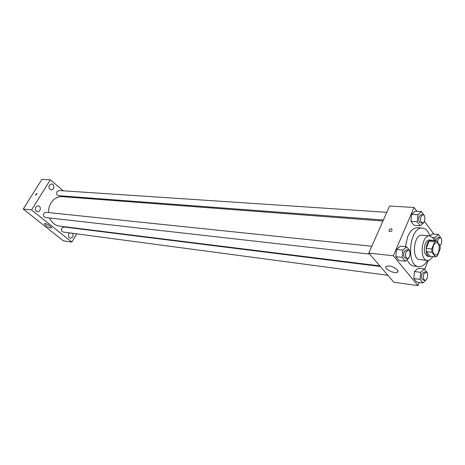 <?xml version="1.0" encoding="UTF-8"?>
<svg xmlns="http://www.w3.org/2000/svg" width="465" height="465" viewBox="0 0 465 465"><rect width="100%" height="100%" fill="white"/><g stroke="black" fill="none" stroke-linecap="round" stroke-linejoin="round"><path stroke-width="0.7" d="M433.485 245.567C434.327 243.637 435.368 242.689 436.606 242.724C440.814 242.835 439.518 255.802 435.368 255.076C432.717 253.745 432.09 250.571 433.485 245.567M431.909 252.245L435.467 256.883L437.24 256.139L440.21 248.845L440.07 245.601L436.559 240.917L434.775 241.62L431.758 248.967L431.909 252.245L426.364 251.67L429.939 256.285L435.467 256.883M434.775 241.62L429.23 241.108L431.02 240.411L436.559 240.917M429.23 241.108L426.207 248.409L431.758 248.967M426.364 251.67L426.207 248.409M432.334 240.527L431.247 240.155C425.737 239.225 424.022 256.355 429.608 256.535L430.77 256.372M429.608 256.535L427.783 256.337C424.231 254.564 423.388 250.362 425.248 243.736C426.376 241.19 427.765 239.94 429.416 239.987L431.247 240.155M434.339 240.713L432.903 237.865L429.765 235.894C421.511 234.511 418.942 260.133 427.312 260.417C429.335 260.557 431.148 259.278 432.758 256.587M429.765 235.894L422.046 235.22C413.757 233.837 411.211 259.261 419.61 259.546L427.312 260.417M429.997 235.924L427.666 231.268C426.196 229.338 424.504 228.286 422.586 228.106C409.514 225.961 405.492 266.137 418.733 266.625C422.028 266.869 424.964 264.8 427.544 260.435M418.733 266.625L413.821 266.038C411.008 265.625 408.764 263.475 407.09 259.586M405.381 246.665L407.799 236.418C410.479 230.524 413.769 227.623 417.651 227.711L422.586 228.106M432.281 233.959L430.061 235.935L432.281 233.959L438.507 234.488L435.048 237.609L434.746 240.754M427.172 273.222L427.23 272.624L424.33 268.991L418.087 268.229L414.484 271.554L413.821 278.535L416.762 282.116L422.999 282.964L426.591 279.302M416.919 211.319L414.053 207.483L393.332 255.791L417.942 285.609L419.244 282.453M424.621 269.351L428.306 260.388M433.915 234.098L424.347 221.276M424.487 215.998L421.575 211.616L415.262 211.215L411.595 214.289L410.921 221.363L413.92 225.293L420.226 225.781L423.853 222.648L423.911 222.038M409.665 251.338L409.729 250.664L406.648 246.799L400.319 246.159L396.511 249.473L395.825 256.674L398.958 260.481L405.277 261.214L409.043 257.837L409.095 257.296M417.942 285.609L393.803 282.238L368.803 253.047L389.577 206.024L414.053 207.483M368.803 253.047L393.332 255.791M389.054 265.939C393.89 266.404 399.976 271.037 397.366 272.246C394.314 274.274 382.805 267.991 386.339 266.218L389.054 265.939M389.007 230.082C389.746 228.908 390.658 228.513 391.745 228.908C392.396 230.704 391.594 231.576 389.327 231.524L389.007 230.082C389.746 228.908 390.658 228.513 391.745 228.908C392.396 230.704 391.594 231.576 389.327 231.524L389.007 230.082M48.546 212.575C48.436 209.076 49.255 205.873 50.999 202.972C53.911 198.567 57.677 196.457 62.287 196.637L382.957 221.003M379.806 265.899L59.346 226.066C54.922 225.362 51.696 222.665 49.674 217.986M371.808 246.247L45.715 212.278C42.675 213.702 42.484 215.429 45.146 217.475L369.722 254.123M383.398 220.009L58.637 195.689C56.765 195.079 56.236 193.725 57.044 191.615L58.974 190.528L386.799 212.313M387.862 275.297L63.263 232.058C61.537 231.419 61.072 230.105 61.862 228.106L63.938 226.978L380.306 266.474M70.93 197.294L70.046 196.544M63.292 190.819L50.307 179.81L31.562 209.907L71.843 242.102L76.731 233.849M79.643 228.937L79.841 228.611M49.377 185.175C48.459 187.581 49.075 189.121 51.231 189.807C54.452 190.162 54.789 183.995 51.551 183.948L49.377 185.175M35.764 207.076C34.829 209.436 35.416 210.976 37.537 211.703C40.815 212.185 41.432 205.978 38.124 205.803L35.764 207.076M69.622 232.907L68.867 233.75C67.989 235.964 68.495 237.435 70.384 238.144C72.959 237.621 73.691 236.005 72.592 233.296M50.307 179.81L41.856 179.391L23.25 209.052L63.327 240.847L71.843 242.102M23.25 209.052L31.562 209.907M35.828 194.353L37.148 193.504L35.724 195.294L35.828 194.353L37.148 193.504L35.724 195.294L35.828 194.353M45.715 225.542L44.466 223.665C45.46 222.747 52.667 227.263 51.33 227.96C50.121 228.158 48.25 227.356 45.715 225.542M406.648 246.799L402.841 250.135L402.155 257.383L405.277 261.214M407.323 258.366L405.503 258.162C403.649 257.255 403.202 255.128 404.166 251.774L406.393 249.845L408.212 250.036C411.176 250.147 410.246 258.895 407.323 258.366C405.468 257.459 405.027 255.326 405.986 251.972L408.212 250.036M400.319 246.159L396.511 249.473L402.841 250.135M396.511 249.473L395.825 256.674L402.155 257.383M395.825 256.674L398.958 260.481M424.33 268.991L420.738 272.339L420.069 279.366L422.999 282.964M424.964 280.238L423.167 280C421.464 279.128 421.069 277.088 421.982 273.885L424.144 271.949L425.94 272.176C428.724 272.333 427.695 280.796 424.964 280.238C423.26 279.366 422.865 277.326 423.778 274.112L425.94 272.176M418.087 268.229L414.484 271.554L420.738 272.339M414.484 271.554L413.821 278.535L420.069 279.366M413.821 278.535L416.762 282.116M421.575 211.616L417.913 214.708L417.239 221.834L420.226 225.781M422.383 222.933L420.563 222.793C418.698 221.91 418.238 219.776 419.18 216.399L421.209 214.603L423.022 214.72C425.888 214.72 425.213 223.334 422.383 222.933C420.517 222.043 420.058 219.91 420.999 216.527L423.022 214.72M415.262 211.215L411.595 214.289L417.913 214.708M411.595 214.289L410.921 221.363L417.239 221.834M410.921 221.363L413.92 225.293M440.064 245.596L440.663 244.718M441.25 238.58L438.507 234.488M435.804 240.847L436.234 239.196L438.216 237.394L440.012 237.551C442.325 237.551 442.227 244.468 439.902 245.375M432.502 237.382L435.048 237.609M437.53 242.213L438.03 239.359L440.012 237.551M397.895 271.002L397.366 272.246"/></g></svg>
